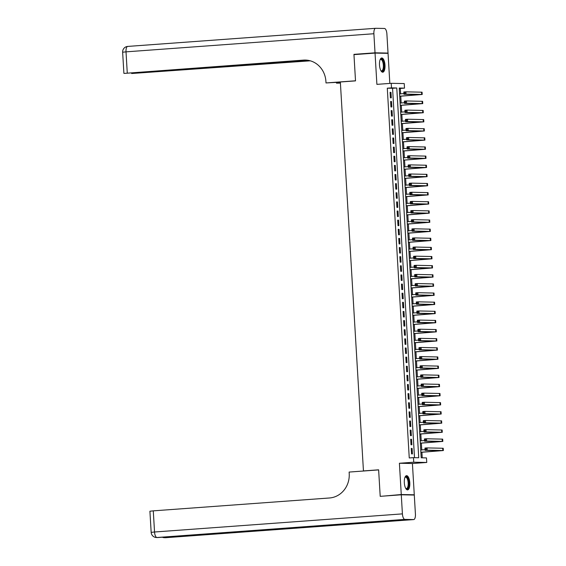 <?xml version="1.0" encoding="UTF-8"?>
<svg xmlns="http://www.w3.org/2000/svg" width="566" height="566" viewBox="0 0 566 566"><rect width="100%" height="100%" fill="white"/><g stroke="black" fill="none" stroke-linecap="round" stroke-linejoin="round"><path stroke-width="0.85" d="M409.805 482.84A7.139 2.731 85.8 0 0 406.544 475.666A7.139 2.731 85.8 0 0 404.322 482.727A7.139 2.731 85.8 0 0 407.584 489.901A7.139 2.731 85.8 0 0 409.805 482.84M384.993 65.14A7.139 2.731 85.8 0 0 381.725 57.973A7.139 2.731 85.8 0 0 379.503 65.033A7.139 2.731 85.8 0 0 382.765 72.207A7.139 2.731 85.8 0 0 384.993 65.14M426.474 457.901L426.75 462.464L413.739 462.21L413.47 457.639L418.741 457.745L396.773 87.985L391.502 87.879L391.226 83.315L404.237 83.57L404.506 88.133L399.235 88.034L421.203 457.795L426.474 457.901M411.319 494.995L414.277 494.783L412.416 463.512L426.75 462.464M389.832 83.414L388.05 53.346L375.039 53.091L376.892 84.362L391.226 83.315M400.615 93.836L400.296 88.445L404.506 88.133M422.236 457.816L421.911 452.262M421.769 449.899L421.366 443.136M421.224 440.773L420.821 434.002M420.687 431.639L420.283 424.875M420.142 422.512L419.739 415.748M419.597 413.378L419.194 406.614M419.059 404.251L418.656 397.488M418.515 395.125L418.111 388.354M417.97 385.991L417.567 379.227M417.432 376.864L417.029 370.093M416.887 367.73L416.484 360.966M416.343 358.603L415.939 351.833M415.805 349.47L415.402 342.706M415.26 340.343L414.857 333.572M414.715 331.209L414.312 324.445M414.178 322.082L413.774 315.319M413.633 312.948L413.23 306.185M413.088 303.822L412.685 297.058M412.55 294.695L412.147 287.924M412.006 285.561L411.602 278.797M411.461 276.434L411.058 269.664M410.923 267.301L410.52 260.537M410.378 258.174L409.975 251.403M409.834 249.04L409.43 242.276M409.296 239.913L408.893 233.142M408.751 230.779L408.348 224.016M408.206 221.653L407.803 214.889M407.669 212.519L407.265 205.755M407.124 203.392L406.721 196.628M406.579 194.265L406.176 187.495M406.041 185.132L405.638 178.368M405.497 176.005L405.093 169.234M404.952 166.871L404.548 160.107M404.414 157.744L404.011 150.973M403.869 148.61L403.466 141.847M403.325 139.484L402.921 132.713M402.787 130.35L402.384 123.586M402.242 121.223L401.839 114.459M401.697 112.096L401.294 105.326M401.16 102.962L400.756 96.199M383.154 496.127L401.266 494.528L414.277 494.783M380.189 496.064L378.626 469.815L363.45 470.926L340.343 81.992L355.519 80.881L353.962 54.633L375.039 53.091M411.234 448.413L411.56 453.89L412.437 453.911L412.112 448.435L411.234 448.413M410.69 439.287L411.015 444.763L411.892 444.777L411.567 439.301L410.69 439.287M410.145 430.153L410.47 435.629L411.355 435.65L411.029 430.174L410.145 430.153M409.607 421.026L409.933 426.502L410.81 426.516L410.484 421.04L409.607 421.026M409.062 411.892L409.388 417.375L410.265 417.39L409.94 411.914L409.062 411.892M408.518 402.766L408.843 408.242L409.727 408.263L409.402 402.78L408.518 402.766M407.98 393.632L408.305 399.115L409.183 399.129L408.857 393.653L407.98 393.632M407.435 384.505L407.761 389.981L408.638 390.002L408.312 384.519L407.435 384.505M406.89 375.371L407.216 380.854L408.1 380.868L407.775 375.392L406.89 375.371M406.353 366.244L406.678 371.721L407.555 371.742L407.23 366.259L406.353 366.244M405.808 357.118L406.133 362.594L407.011 362.608L406.685 357.132L405.808 357.118M405.263 347.984L405.589 353.46L406.473 353.481L406.147 348.005L405.263 347.984M404.725 338.857L405.051 344.333L405.928 344.347L405.603 338.871L404.725 338.857M404.181 329.723L404.506 335.206L405.383 335.221L405.058 329.745L404.181 329.723M403.636 320.597L403.961 326.073L404.846 326.087L404.52 320.611L403.636 320.597M403.098 311.463L403.424 316.946L404.301 316.96L403.975 311.484L403.098 311.463M402.553 302.336L402.879 307.812L403.756 307.833L403.431 302.35L402.553 302.336M402.009 293.202L402.334 298.685L403.218 298.699L402.893 293.223L402.009 293.202M401.471 284.075L401.796 289.551L402.674 289.573L402.348 284.09L401.471 284.075M400.926 274.949L401.252 280.425L402.129 280.439L401.803 274.963L400.926 274.949M400.381 265.815L400.707 271.291L401.591 271.312L401.266 265.836L400.381 265.815M399.844 256.688L400.169 262.164L401.046 262.178L400.721 256.702L399.844 256.688M399.299 247.554L399.624 253.03L400.502 253.052L400.176 247.575L399.299 247.554M398.754 238.428L399.08 243.904L399.964 243.918L399.638 238.442L398.754 238.428M398.216 229.294L398.542 234.777L399.419 234.791L399.094 229.315L398.216 229.294M397.672 220.167L397.997 225.643L398.874 225.664L398.549 220.181L397.672 220.167M397.127 211.033L397.452 216.516L398.337 216.53L398.011 211.054L397.127 211.033M396.589 201.906L396.915 207.382L397.792 207.404L397.466 201.92L396.589 201.906M396.044 192.773L396.37 198.256L397.247 198.27L396.922 192.794L396.044 192.773M395.5 183.646L395.825 189.122L396.709 189.143L396.384 183.66L395.5 183.646M394.962 174.519L395.287 179.995L396.165 180.009L395.839 174.533L394.962 174.519M394.417 165.385L394.743 170.861L395.62 170.882L395.294 165.406L394.417 165.385M393.872 156.258L394.198 161.734L395.082 161.749L394.757 156.273L393.872 156.258M393.335 147.125L393.66 152.601L394.537 152.622L394.212 147.146L393.335 147.125M392.79 137.998L393.115 143.474L393.993 143.488L393.667 138.012L392.79 137.998M392.245 128.864L392.571 134.347L393.455 134.361L393.129 128.885L392.245 128.864M391.707 119.737L392.033 125.213L392.91 125.235L392.585 119.751L391.707 119.737M391.163 110.603L391.488 116.087L392.365 116.101L392.04 110.625L391.163 110.603M390.618 101.477L390.943 106.953L391.828 106.974L391.502 101.491L390.618 101.477M400.296 88.445L399.256 88.423M414.503 457.661L392.556 88.289L387.286 88.19L409.253 457.951L413.47 457.639M390.08 92.343L390.406 97.826L391.283 97.84L390.957 92.364L390.08 92.343M363.45 470.926L364.44 470.947M412.416 463.512L399.405 463.257L401.266 494.528M399.405 463.257L413.739 462.21M387.286 88.19L391.502 87.879M392.556 88.289L396.773 87.985M390.08 92.428L390.957 92.364M390.625 101.555L391.502 101.491M391.17 110.688L392.04 110.625M391.707 119.815L392.585 119.751M392.252 128.949L393.129 128.885M392.797 138.076L393.667 138.012M393.335 147.21L394.212 147.146M393.879 156.336L394.757 156.273M394.424 165.47L395.294 165.406M394.962 174.597L395.839 174.533M395.507 183.724L396.384 183.66M396.051 192.857L396.922 192.794M396.589 201.984L397.466 201.92M397.134 211.118L398.011 211.054M397.679 220.245L398.549 220.181M398.216 229.379L399.094 229.315M398.761 238.505L399.638 238.442M399.306 247.639L400.176 247.575M399.844 256.766L400.721 256.702M400.388 265.9L401.266 265.836M400.933 275.026L401.803 274.963M401.471 284.153L402.348 284.09M402.016 293.287L402.893 293.223M402.56 302.414L403.431 302.35M403.098 311.548L403.975 311.484M403.643 320.674L404.52 320.611M404.188 329.808L405.058 329.745M404.725 338.935L405.603 338.871M405.27 348.069L406.147 348.005M405.815 357.196L406.685 357.132M406.353 366.329L407.23 366.259M406.897 375.456L407.775 375.392M407.442 384.583L408.312 384.519M407.98 393.717L408.857 393.653M408.525 402.843L409.402 402.78M409.069 411.977L409.94 411.914M409.607 421.104L410.484 421.04M410.152 430.238L411.029 430.174M410.697 439.365L411.567 439.301M411.234 448.498L412.112 448.435M399.723 96.192L419.922 94.614L403.94 94.267L403.806 91.989L405.914 91.834L406.048 94.119L422.208 94.48L399.723 96.27M399.582 93.906L403.898 93.595M404.867 92.555L404.018 92.619L404.074 93.531L404.916 93.468L404.867 92.555L405.914 91.834L422.066 92.194L422.208 94.48M404.916 93.468L406.048 94.119L403.94 94.267L404.074 93.531M404.018 92.619L403.806 91.989M380.126 59.692A6.176 2.363 -94.2 0 1 380.189 59.6A6.176 2.363 -94.2 0 1 383.444 62.097A6.176 2.363 -94.2 0 1 383.599 69.236A6.176 2.363 -94.2 0 1 381.003 70.814A6.176 2.363 -94.2 0 1 380.932 70.736M380.883 70.651A5.717 2.193 85.8 0 0 381.569 70.87A5.717 2.193 85.8 0 0 382.885 62.352A5.717 2.193 85.8 0 0 380.734 59.465A5.717 2.193 85.8 0 0 380.09 59.784M382.354 72.158A7.089 2.717 85.8 0 0 383.72 61.644A7.089 2.717 85.8 0 0 381.328 58.079M404.938 477.386A6.176 2.363 -94.2 0 1 405.001 477.301A6.176 2.363 -94.2 0 1 408.263 479.791A6.176 2.363 -94.2 0 1 408.419 486.93A6.176 2.363 -94.2 0 1 405.822 488.515A6.176 2.363 -94.2 0 1 405.744 488.43M405.702 488.345A5.717 2.193 85.8 0 0 406.381 488.571A5.717 2.193 85.8 0 0 407.704 480.046A5.717 2.193 85.8 0 0 405.553 477.159A5.717 2.193 85.8 0 0 404.902 477.478M407.173 489.852A7.089 2.717 85.8 0 0 408.539 479.338A7.089 2.717 85.8 0 0 406.14 475.773M356.913 54.414L353.941 54.357L355.512 80.789L326.002 82.947L325.91 81.391A22.881 21.119 -88.9 0 0 305.286 60.06A22.881 21.119 -88.9 0 0 303.482 60.109L124.322 73.396L307.833 60.279M340.35 82.134L326.002 82.947M340.407 83.103L336.466 83.152L336.423 82.424M375.025 52.815L388.028 53.077L386.896 33.995A5.49 2.101 85.8 0 0 384.463 28.47L375.675 28.3A5.49 2.101 85.8 0 0 375.598 28.3A5.49 2.101 85.8 0 0 373.885 33.734L375.025 52.815L353.941 54.357M388.028 53.077L385.078 53.289M340.392 82.862L336.466 83.152M308.76 60.442L131.652 73.509L310.295 60.817M305.916 60.088A22.881 21.119 -88.9 0 0 304.741 60.138L303.482 60.109M401.28 494.797L380.203 496.34L378.633 469.907L349.123 472.065L349.215 473.615A22.881 21.119 91.1 0 1 329.497 497.981L153.28 510.857L154.539 531.998L402.412 513.878L401.28 494.797L414.291 495.052L415.423 514.133A5.49 2.101 85.8 0 1 413.711 519.574L165.838 537.686A5.49 2.101 -94.2 0 1 165.76 537.686L413.64 519.574A5.49 2.101 85.8 0 0 413.711 519.574M402.412 513.878A5.49 2.101 85.8 0 0 404.846 519.397L413.64 519.574M163.921 537.092A5.49 2.101 -94.2 0 0 164.883 537.672A5.49 5.066 91.1 0 1 164.451 537.686L165.329 537.7A5.49 5.066 -88.9 0 0 165.76 537.686L362.176 523.253L355.144 523.111L156.973 537.516A5.49 2.101 -94.2 0 1 154.539 531.998L151.164 532.365A5.49 5.49 0 0 0 156.541 537.53L157.419 537.544A5.49 5.066 -88.9 0 0 157.85 537.53A5.49 2.101 -94.2 0 0 157.928 537.53A5.49 2.101 -94.2 0 0 157.999 537.523M151.164 532.365L149.912 511.225L153.28 510.857M400.261 105.318L420.46 103.741L404.485 103.401L404.343 101.116L406.452 100.96L406.593 103.245L422.745 103.606L400.268 105.403M400.127 103.04L404.442 102.722M405.405 101.682L404.563 101.746L404.619 102.658L405.461 102.602L405.405 101.682L406.452 100.96L422.611 101.328L422.745 103.606M405.461 102.602L406.593 103.245L404.485 103.401L404.619 102.658M404.563 101.746L404.343 101.116M400.806 114.452L421.005 112.875L405.023 112.528L404.888 110.25L406.996 110.094L407.131 112.379L423.29 112.74L400.813 114.53M400.671 112.167L404.987 111.856M405.949 110.816L405.107 110.879L405.157 111.792L406.006 111.728L405.949 110.816L406.996 110.094L423.156 110.455L423.29 112.74M406.006 111.728L407.131 112.379L405.023 112.528L405.157 111.792M405.107 110.879L404.888 110.25M401.351 123.579L421.55 122.001L405.567 121.662L405.433 119.376L407.541 119.221L407.676 121.506L423.835 121.867L401.351 123.664M401.209 121.301L405.525 120.983M406.494 119.942L405.645 120.006L405.702 120.919L406.544 120.855L406.494 119.942L407.541 119.221L423.693 119.589L423.835 121.867M406.544 120.855L407.676 121.506L405.567 121.662L405.702 120.919M405.645 120.006L405.433 119.376M401.888 132.713L422.087 131.135L406.112 130.788L405.971 128.51L408.079 128.355L408.22 130.633L424.373 131.001L401.895 132.791M401.754 130.428L406.07 130.109M407.032 129.076L406.19 129.14L406.247 130.053L407.088 129.989L407.032 129.076L408.079 128.355L424.238 128.715L424.373 131.001M407.088 129.989L408.22 130.633L406.112 130.788L406.247 130.053M406.19 129.14L405.971 128.51M402.433 141.84L422.632 140.262L406.65 139.922L406.515 137.637L408.624 137.481L408.758 139.767L424.917 140.127L402.44 141.924M402.299 139.561L406.614 139.243M407.577 138.203L406.735 138.267L406.784 139.179L407.633 139.116L407.577 138.203L408.624 137.481L424.783 137.842L424.917 140.127M407.633 139.116L408.758 139.767L406.65 139.922L406.784 139.179M406.735 138.267L406.515 137.637M402.978 150.973L423.177 149.396L407.195 149.049L407.06 146.764L409.168 146.615L409.303 148.893L425.462 149.261L402.978 151.051M402.836 148.688L407.152 148.37M408.121 147.337L407.272 147.393L407.329 148.313L408.171 148.25L408.121 147.337L409.168 146.615L425.321 146.976L425.462 149.261M408.171 148.25L409.303 148.893L407.195 149.049L407.329 148.313M407.272 147.393L407.06 146.764M403.516 160.1L423.715 158.522L407.739 158.183L407.598 155.898L409.706 155.742L409.848 158.027L426 158.388L403.523 160.178M403.381 157.815L407.697 157.504M408.659 156.464L407.817 156.527L407.874 157.44L408.716 157.376L408.659 156.464L409.706 155.742L425.865 156.103L426 158.388M408.716 157.376L409.848 158.027L407.739 158.183L407.874 157.44M407.817 156.527L407.598 155.898M404.06 169.227L424.259 167.656L408.277 167.31L408.143 165.024L410.251 164.876L410.385 167.154L426.545 167.515L404.067 169.312M403.926 166.949L408.242 166.63M409.204 165.597L408.362 165.654L408.411 166.567L409.26 166.51L409.204 165.597L410.251 164.876L426.41 165.237L426.545 167.515M409.26 166.51L410.385 167.154L408.277 167.31L408.411 166.567M408.362 165.654L408.143 165.024M404.605 178.361L424.804 176.783L408.822 176.436L408.687 174.158L410.796 174.003L410.93 176.288L427.089 176.649L404.605 178.439M404.464 176.076L408.779 175.764M409.749 174.724L408.9 174.788L408.956 175.701L409.798 175.637L409.749 174.724L410.796 174.003L426.948 174.363L427.089 176.649M409.798 175.637L410.93 176.288L408.822 176.436L408.956 175.701M408.9 174.788L408.687 174.158M405.143 187.488L425.342 185.91L409.367 185.57L409.225 183.285L411.333 183.136L411.475 185.415L427.627 185.775L405.15 187.572M405.008 185.209L409.324 184.891M410.286 183.858L409.444 183.915L409.501 184.827L410.343 184.771L410.286 183.858L411.333 183.136L427.493 183.497L427.627 185.775M410.343 184.771L411.475 185.415L409.367 185.57L409.501 184.827M409.444 183.915L409.225 183.285M405.688 196.621L425.887 195.044L409.904 194.697L409.77 192.419L411.878 192.263L412.013 194.548L428.172 194.909L405.695 196.699M405.553 194.336L409.869 194.025M410.831 192.985L409.989 193.048L410.039 193.961L410.888 193.897L410.831 192.985L411.878 192.263L428.038 192.624L428.172 194.909M410.888 193.897L412.013 194.548L409.904 194.697L410.039 193.961M409.989 193.048L409.77 192.419M406.232 205.748L426.431 204.17L410.449 203.831L410.315 201.546L412.423 201.39L412.557 203.675L428.717 204.036L406.232 205.833M406.091 203.47L410.407 203.152M411.376 202.112L410.527 202.175L410.583 203.088L411.425 203.031L411.376 202.112L412.423 201.39L428.575 201.758L428.717 204.036M411.425 203.031L412.557 203.675L410.449 203.831L410.583 203.088M410.527 202.175L410.315 201.546M406.77 214.882L426.969 213.304L410.994 212.958L410.852 210.679L412.961 210.524L413.102 212.802L429.254 213.17L406.777 214.96M406.636 212.597L410.951 212.285M411.914 211.245L411.072 211.309L411.128 212.222L411.97 212.158L411.914 211.245L412.961 210.524L429.12 210.885L429.254 213.17M411.97 212.158L413.102 212.802L410.994 212.958L411.128 212.222M411.072 211.309L410.852 210.679M407.315 224.009L427.514 222.431L411.532 222.091L411.397 219.806L413.505 219.65L413.64 221.936L429.799 222.297L407.322 224.094M407.18 221.73L411.496 221.412M412.458 220.372L411.616 220.436L411.666 221.348L412.515 221.285L412.458 220.372L413.505 219.65L429.665 220.018L429.799 222.297M412.515 221.285L413.64 221.936L411.532 222.091L411.666 221.348M411.616 220.436L411.397 219.806M407.86 233.142L428.059 231.565L412.076 231.218L411.942 228.94L414.05 228.784L414.185 231.062L430.344 231.43L407.86 233.22M407.718 230.857L412.034 230.539M413.003 229.506L412.154 229.57L412.211 230.482L413.053 230.419L413.003 229.506L414.05 228.784L430.202 229.145L430.344 231.43M413.053 230.419L414.185 231.062L412.076 231.218L412.211 230.482M412.154 229.57L411.942 228.94M408.397 242.269L428.596 240.691L412.621 240.352L412.48 238.067L414.588 237.911L414.729 240.196L430.882 240.557L408.404 242.354M408.263 239.984L412.579 239.673M413.541 238.633L412.699 238.696L412.755 239.609L413.597 239.545L413.541 238.633L414.588 237.911L430.747 238.272L430.882 240.557M413.597 239.545L414.729 240.196L412.621 240.352L412.755 239.609M412.699 238.696L412.48 238.067M408.942 251.403L429.141 249.825L413.159 249.479L413.024 247.193L415.133 247.045L415.267 249.323L431.426 249.684L408.949 251.481M408.808 249.118L413.123 248.799M414.086 247.767L413.244 247.823L413.293 248.736L414.142 248.679L414.086 247.767L415.133 247.045L431.292 247.406L431.426 249.684M414.142 248.679L415.267 249.323L413.159 249.479L413.293 248.736M413.244 247.823L413.024 247.193M409.487 260.53L429.686 258.952L413.704 258.612L413.569 256.327L415.677 256.172L415.812 258.457L431.971 258.818L409.487 260.608M409.345 258.245L413.661 257.933M414.63 256.893L413.781 256.957L413.838 257.87L414.68 257.806L414.63 256.893L415.677 256.172L431.83 256.532L431.971 258.818M414.68 257.806L415.812 258.457L413.704 258.612L413.838 257.87M413.781 256.957L413.569 256.327M410.025 269.657L430.224 268.086L414.248 267.739L414.107 265.454L416.215 265.305L416.357 267.584L432.509 267.944L410.032 269.741M409.89 267.378L414.206 267.06M415.168 266.027L414.326 266.084L414.383 266.996L415.225 266.94L415.168 266.027L416.215 265.305L432.374 265.666L432.509 267.944M415.225 266.94L416.357 267.584L414.248 267.739L414.383 266.996M414.326 266.084L414.107 265.454M410.569 278.79L430.768 277.213L414.786 276.866L414.652 274.588L416.76 274.432L416.894 276.717L433.054 277.078L410.576 278.868M410.435 276.505L414.751 276.194M415.713 275.154L414.871 275.218L414.92 276.13L415.769 276.067L415.713 275.154L416.76 274.432L432.919 274.793L433.054 277.078M415.769 276.067L416.894 276.717L414.786 276.866L414.92 276.13M414.871 275.218L414.652 274.588M411.114 287.917L431.313 286.339L415.331 286L415.196 283.715L417.305 283.559L417.439 285.844L433.598 286.205L411.114 288.002M410.973 285.639L415.288 285.321M416.258 284.288L415.409 284.344L415.465 285.257L416.307 285.2L416.258 284.288L417.305 283.559L433.457 283.927L433.598 286.205M416.307 285.2L417.439 285.844L415.331 286L415.465 285.257M415.409 284.344L415.196 283.715M411.652 297.051L431.851 295.473L415.876 295.127L415.734 292.848L417.842 292.693L417.984 294.978L434.136 295.339L411.659 297.129M411.517 294.766L415.833 294.454M416.795 293.414L415.953 293.478L416.01 294.391L416.852 294.327L416.795 293.414L417.842 292.693L434.002 293.054L434.136 295.339M416.852 294.327L417.984 294.978L415.876 295.127L416.01 294.391M415.953 293.478L415.734 292.848M412.197 306.178L432.396 304.6L416.413 304.26L416.279 301.975L418.387 301.82L418.522 304.105L434.681 304.466L412.204 306.263M412.062 303.9L416.378 303.581M417.34 302.541L416.498 302.605L416.548 303.517L417.397 303.454L417.34 302.541L418.387 301.82L434.547 302.187L434.681 304.466M417.397 303.454L418.522 304.105L416.413 304.26L416.548 303.517M416.498 302.605L416.279 301.975M412.741 315.312L432.94 313.734L416.958 313.387L416.824 311.109L418.932 310.953L419.066 313.231L435.226 313.599L412.741 315.389M412.6 313.026L416.916 312.715M417.885 311.675L417.036 311.739L417.092 312.651L417.934 312.588L417.885 311.675L418.932 310.953L435.084 311.314L435.226 313.599M417.934 312.588L419.066 313.231L416.958 313.387L417.092 312.651M417.036 311.739L416.824 311.109M413.279 324.438L433.478 322.861L417.503 322.521L417.361 320.236L419.47 320.08L419.611 322.365L435.763 322.726L413.286 324.523M413.145 322.16L417.46 321.842M418.423 320.802L417.581 320.865L417.637 321.778L418.479 321.714L418.423 320.802L419.47 320.08L435.629 320.441L435.763 322.726M418.479 321.714L419.611 322.365L417.503 322.521L417.637 321.778M417.581 320.865L417.361 320.236M413.824 333.572L434.023 331.994L418.041 331.648L417.906 329.37L420.014 329.214L420.149 331.492L436.308 331.86L413.831 333.65M413.689 331.287L418.005 330.969M418.967 329.936L418.125 329.999L418.175 330.912L419.024 330.848L418.967 329.936L420.014 329.214L436.174 329.575L436.308 331.86M419.024 330.848L420.149 331.492L418.041 331.648L418.175 330.912M418.125 329.999L417.906 329.37M414.369 342.699L434.568 341.121L418.585 340.782L418.451 338.496L420.559 338.341L420.694 340.626L436.853 340.987L414.369 342.784M414.227 340.414L418.543 340.102M419.512 339.062L418.663 339.126L418.72 340.039L419.562 339.975L419.512 339.062L420.559 338.341L436.711 338.701L436.853 340.987M419.562 339.975L420.694 340.626L418.585 340.782L418.72 340.039M418.663 339.126L418.451 338.496M414.906 351.833L435.105 350.255L419.13 349.908L418.989 347.623L421.097 347.474L421.238 349.753L437.391 350.113L414.913 351.911M414.772 349.547L419.088 349.229M420.05 348.196L419.208 348.253L419.265 349.165L420.106 349.109L420.05 348.196L421.097 347.474L437.256 347.835L437.391 350.113M420.106 349.109L421.238 349.753L419.13 349.908L419.265 349.165M419.208 348.253L418.989 347.623M415.451 360.959L435.65 359.382L419.668 359.042L419.533 356.757L421.642 356.601L421.776 358.886L437.935 359.247L415.458 361.037M415.317 358.674L419.632 358.363M420.595 357.323L419.753 357.387L419.802 358.299L420.651 358.236L420.595 357.323L421.642 356.601L437.801 356.962L437.935 359.247M420.651 358.236L421.776 358.886L419.668 359.042L419.802 358.299M419.753 357.387L419.533 356.757M415.996 370.086L436.195 368.516L420.213 368.169L420.078 365.884L422.186 365.735L422.321 368.013L438.48 368.374L415.996 370.171M415.854 367.808L420.17 367.49M421.139 366.457L420.29 366.513L420.347 367.426L421.189 367.369L421.139 366.457L422.186 365.735L438.339 366.096L438.48 368.374M421.189 367.369L422.321 368.013L420.213 368.169L420.347 367.426M420.29 366.513L420.078 365.884M416.534 379.22L436.733 377.642L420.757 377.296L420.623 375.017L422.724 374.862L422.866 377.147L439.018 377.508L416.541 379.298M416.399 376.935L420.715 376.623M421.677 375.583L420.835 375.647L420.892 376.56L421.734 376.496L421.677 375.583L422.724 374.862L438.883 375.223L439.018 377.508M421.734 376.496L422.866 377.147L420.757 377.296L420.892 376.56M420.835 375.647L420.623 375.017M417.078 388.347L437.277 386.769L421.295 386.429L421.161 384.144L423.269 383.989L423.403 386.274L439.563 386.635L417.085 388.432M416.944 386.069L421.26 385.75M422.222 384.717L421.38 384.774L421.429 385.687L422.278 385.63L422.222 384.717L423.269 383.989L439.428 384.356L439.563 386.635M422.278 385.63L423.403 386.274L421.295 386.429L421.429 385.687M421.38 384.774L421.161 384.144M417.623 397.481L437.822 395.903L421.84 395.556L421.705 393.278L423.814 393.122L423.948 395.408L440.107 395.768L417.623 397.558M417.482 395.195L421.797 394.884M422.767 393.844L421.918 393.908L421.974 394.82L422.816 394.757L422.767 393.844L423.814 393.122L439.966 393.483L440.107 395.768M422.816 394.757L423.948 395.408L421.84 395.556L421.974 394.82M421.918 393.908L421.705 393.278M418.161 406.607L438.36 405.03L422.385 404.69L422.25 402.405L424.351 402.249L424.493 404.534L440.645 404.895L418.168 406.692M418.026 404.329L422.342 404.011M423.304 402.971L422.462 403.034L422.519 403.947L423.361 403.883L423.304 402.971L424.351 402.249L440.511 402.617L440.645 404.895M423.361 403.883L424.493 404.534L422.385 404.69L422.519 403.947M422.462 403.034L422.25 402.405M418.706 415.741L438.905 414.163L422.922 413.817L422.788 411.539L424.896 411.383L425.031 413.661L441.19 414.029L418.713 415.819M418.571 413.456L422.887 413.138M423.849 412.105L423.007 412.168L423.057 413.081L423.906 413.017L423.849 412.105L424.896 411.383L441.055 411.744L441.19 414.029M423.906 413.017L425.031 413.661L422.922 413.817L423.057 413.081M423.007 412.168L422.788 411.539M419.25 424.868L439.449 423.29L423.467 422.951L423.333 420.665L425.441 420.51L425.575 422.795L441.735 423.156L419.25 424.953M419.109 422.59L423.425 422.271M424.394 421.231L423.545 421.295L423.601 422.208L424.443 422.144L424.394 421.231L425.441 420.51L441.593 420.871L441.735 423.156M424.443 422.144L425.575 422.795L423.467 422.951L423.601 422.208M423.545 421.295L423.333 420.665M419.788 434.002L439.987 432.424L424.012 432.077L423.877 429.799L425.979 429.644L426.12 431.922L442.272 432.29L419.795 434.08M419.654 431.717L423.969 431.398M424.932 430.365L424.09 430.422L424.146 431.342L424.988 431.278L424.932 430.365L425.979 429.644L442.138 430.004L442.272 432.29M424.988 431.278L426.12 431.922L424.012 432.077L424.146 431.342M424.09 430.422L423.877 429.799M420.333 443.128L440.532 441.551L424.55 441.211L424.415 438.926L426.523 438.77L426.658 441.055L442.817 441.416L420.34 443.213M420.198 440.843L424.514 440.532M425.476 439.492L424.634 439.556L424.684 440.468L425.533 440.405L425.476 439.492L426.523 438.77L442.683 439.131L442.817 441.416M425.533 440.405L426.658 441.055L424.55 441.211L424.684 440.468M424.634 439.556L424.415 438.926M420.878 452.255L441.077 450.685L425.094 450.338L424.96 448.053L427.068 447.904L427.203 450.182L443.362 450.543L420.878 452.34M420.736 449.977L425.052 449.659M426.021 448.626L425.172 448.682L425.229 449.595L426.071 449.538L426.021 448.626L427.068 447.904L443.22 448.265L443.362 450.543M426.071 449.538L427.203 450.182L425.094 450.338L425.229 449.595M425.172 448.682L424.96 448.053M417.085 94.529L417.114 94.918M421.543 92.138L421.677 94.423M373.885 33.734L126.013 51.853A5.49 2.101 -94.2 0 1 127.725 46.419A5.49 2.101 -94.2 0 1 127.796 46.419L375.52 28.314M375.598 28.3L127.725 46.419A5.49 5.49 0 0 0 122.638 52.221L126.013 51.853L127.265 72.986M404.846 519.397L156.973 537.516A5.49 5.066 91.1 0 1 156.541 537.53M165.916 537.679A5.49 2.101 -94.2 0 1 165.838 537.686A5.49 5.49 0 0 1 165.329 537.7M417.63 103.656L417.651 104.052M422.08 101.272L422.222 103.55M418.175 112.79L418.196 113.179M422.625 110.398L422.76 112.684M418.713 121.916L418.741 122.313M423.17 119.532L423.304 121.81M419.257 131.05L419.279 131.439M423.708 128.659L423.849 130.944M419.802 140.177L419.823 140.566M424.252 137.793L424.387 140.071M420.34 149.311L420.368 149.7M424.797 146.919L424.932 149.205M420.885 158.438L420.906 158.827M425.335 156.053L425.476 158.331M421.429 167.571L421.451 167.96M425.88 165.18L426.014 167.465M421.967 176.698L421.995 177.087M426.424 174.307L426.559 176.592M422.512 185.825L422.533 186.221M426.962 183.441L427.104 185.726M423.057 194.959L423.078 195.348M427.507 192.567L427.641 194.853M423.594 204.085L423.623 204.482M428.052 201.701L428.186 203.979M424.139 213.219L424.16 213.608M428.589 210.828L428.731 213.113M424.684 222.346L424.705 222.742M429.134 219.962L429.269 222.24M425.222 231.48L425.25 231.869M429.679 229.089L429.813 231.374M425.766 240.607L425.788 240.996M430.217 238.222L430.358 240.5M426.311 249.74L426.332 250.13M430.761 247.349L430.896 249.634M426.849 258.867L426.877 259.256M431.306 256.483L431.441 258.761M427.394 267.994L427.415 268.39M431.844 265.61L431.985 267.895M427.938 277.128L427.96 277.517M432.389 274.736L432.523 277.022M428.476 286.255L428.504 286.651M432.933 283.87L433.068 286.155M429.021 295.388L429.042 295.777M433.471 292.997L433.613 295.282M429.566 304.515L429.587 304.911M434.016 302.131L434.15 304.409M430.103 313.649L430.132 314.038M434.561 311.258L434.695 313.543M430.648 322.776L430.669 323.172M435.098 320.391L435.24 322.67M431.193 331.909L431.214 332.299M435.643 329.518L435.778 331.803M431.731 341.036L431.759 341.425M436.188 338.652L436.322 340.93M432.275 350.17L432.297 350.559M436.726 347.779L436.867 350.064M432.82 359.297L432.841 359.686M437.27 356.913L437.405 359.191M433.358 368.424L433.386 368.82M437.815 366.039L437.95 368.325M433.903 377.557L433.924 377.947M438.353 375.166L438.494 377.451M434.447 386.684L434.469 387.08M438.898 384.3L439.032 386.578M434.985 395.818L435.013 396.207M439.442 393.427L439.577 395.712M435.53 404.945L435.551 405.341M439.98 402.56L440.122 404.839M436.075 414.079L436.096 414.468M440.525 411.687L440.659 413.972M436.612 423.205L436.641 423.594M441.07 420.821L441.204 423.099M437.157 432.339L437.178 432.728M441.607 429.948L441.749 432.233M437.702 441.466L437.723 441.855M442.152 439.082L442.287 441.36M438.24 450.6L438.268 450.989M442.697 448.208L442.831 450.494M131.63 73.156L131.652 73.509M122.638 52.221L123.897 73.354M162.329 537.212A5.49 5.49 0 0 0 164.451 537.686M355.179 523.118L157.928 537.53A5.49 5.49 0 0 1 157.419 537.544"/></g></svg>
